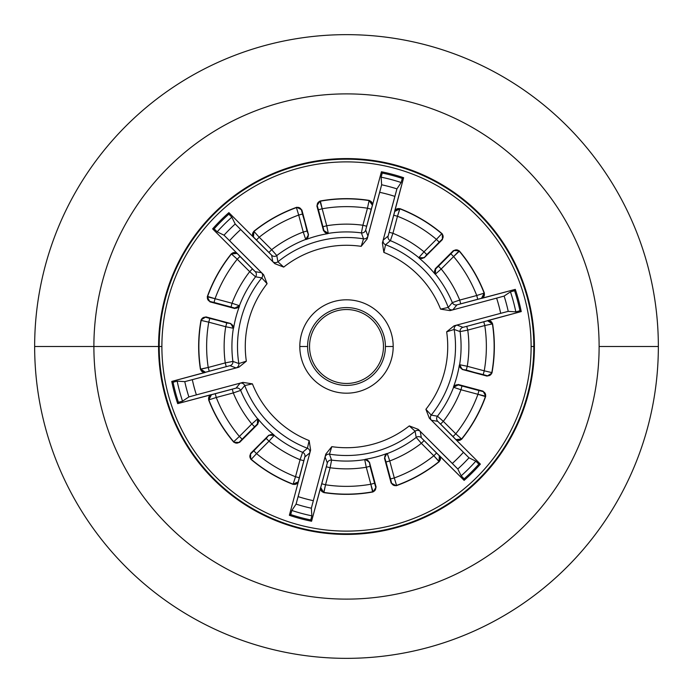 <?xml version="1.0" encoding="UTF-8"?>
<svg xmlns="http://www.w3.org/2000/svg" width="693" height="693" viewBox="0 0 693 693"><rect width="100%" height="100%" fill="white"/><g stroke="black" fill="none" stroke-linecap="round" stroke-linejoin="round"><path stroke-width="1.04" d="M93.884 346.5L158.576 346.5L93.884 346.5A252.616 252.616 0 0 0 346.5 599.116A252.616 252.616 0 0 0 599.116 346.5A252.616 252.616 0 0 1 346.5 599.116A252.616 252.616 0 0 1 93.884 346.5A252.616 252.616 0 0 1 346.5 93.884A252.616 252.616 0 0 1 599.116 346.5L658.35 346.5A311.85 311.85 0 0 1 346.5 658.35A311.85 311.85 0 0 1 34.65 346.5L93.884 346.5L34.65 346.5A311.85 311.85 0 0 1 346.5 34.65A311.85 311.85 0 0 1 658.35 346.5L599.116 346.5A252.616 252.616 0 0 0 346.5 93.884A252.616 252.616 0 0 0 93.884 346.5M34.65 346.5A311.85 311.85 0 0 0 346.5 658.35A311.85 311.85 0 0 0 658.35 346.5A311.85 311.85 0 0 0 346.5 34.65A311.85 311.85 0 0 0 34.65 346.5M385.412 346.5A38.912 38.912 0 0 0 346.5 307.588A38.912 38.912 0 0 0 307.588 346.5A38.912 38.912 0 0 0 346.5 385.412A38.912 38.912 0 0 0 385.412 346.5A38.912 38.912 0 0 0 346.5 307.588A38.912 38.912 0 0 0 307.588 346.5L299.809 346.5A46.691 46.691 0 0 1 346.5 299.809A46.691 46.691 0 0 1 393.191 346.5L385.412 346.5L393.191 346.5A46.691 46.691 0 0 1 346.5 393.191A46.691 46.691 0 0 1 299.809 346.5L307.588 346.5A38.912 38.912 0 0 0 346.5 385.412A38.912 38.912 0 0 0 385.412 346.5M383.463 346.5A36.963 36.963 0 0 0 346.5 309.537A36.963 36.963 0 0 0 309.537 346.5A36.963 36.963 0 0 0 346.5 383.463A36.963 36.963 0 0 0 383.463 346.5A36.963 36.963 0 0 0 346.5 309.537A36.963 36.963 0 0 0 309.537 346.5A36.963 36.963 0 0 0 346.5 383.463A36.963 36.963 0 0 0 383.463 346.5M531.115 346.5A184.615 184.615 0 0 1 346.5 531.115A184.615 184.615 0 0 1 161.885 346.5A184.615 184.615 0 0 1 346.5 161.885A184.615 184.615 0 0 1 531.115 346.5A184.615 184.615 0 0 1 346.5 531.115A184.615 184.615 0 0 1 161.885 346.5L159.191 346.5A187.309 187.309 0 0 0 346.5 533.809A187.309 187.309 0 0 0 533.809 346.5L531.115 346.5L533.809 346.5A187.309 187.309 0 0 0 346.5 159.191A187.309 187.309 0 0 0 159.191 346.5L161.885 346.5A184.615 184.615 0 0 1 346.5 161.885A184.615 184.615 0 0 1 531.115 346.5M386.85 453.517L384.476 458.168L391.155 483.082L396.223 485.741A147.852 147.852 0 0 0 439.275 461.616L439.587 455.838L464.119 480.37A178.196 178.196 0 0 0 480.37 464.119L455.838 439.587L461.616 439.275A147.852 147.852 0 0 0 485.741 396.223L483.082 391.155L458.168 384.476L453.517 386.859A114.38 114.38 0 0 0 459.364 365.055L462.196 369.447L487.11 376.117L491.943 373.059A147.852 147.852 0 0 0 492.584 323.709L487.733 320.556L521.24 311.573A178.196 178.196 0 0 0 515.297 289.371L481.782 298.354L484.407 293.191A147.852 147.852 0 0 0 459.182 250.771L453.465 250.545L435.221 268.78L434.961 274.004A114.38 114.38 0 0 0 418.996 258.039L424.22 257.779L442.455 239.535L442.229 233.818A147.852 147.852 0 0 0 399.809 208.593L394.646 211.218L403.629 177.703A178.196 178.196 0 0 0 381.427 171.76L372.444 205.267L369.291 200.416A147.852 147.852 0 0 0 319.941 201.057L316.883 205.89L323.553 230.804L327.945 233.636A114.38 114.38 0 0 0 306.141 239.483L308.524 234.832L301.845 209.918L296.777 207.259A147.852 147.852 0 0 0 253.725 231.384L253.413 237.162L228.881 212.63A178.196 178.196 0 0 0 212.63 228.881L237.162 253.413L231.384 253.725A147.852 147.852 0 0 0 207.259 296.777L209.918 301.845L234.832 308.524L239.483 306.141A114.38 114.38 0 0 0 233.636 327.945L230.804 323.553L205.89 316.883L201.057 319.941A147.852 147.852 0 0 0 200.416 369.291L205.267 372.444L171.76 381.427A178.196 178.196 0 0 0 177.703 403.629L211.218 394.646L208.593 399.809A147.852 147.852 0 0 0 233.818 442.229L239.535 442.455L257.779 424.22L258.039 418.996A114.38 114.38 0 0 0 274.004 434.961L268.78 435.221L250.545 453.465L250.771 459.182A147.852 147.852 0 0 0 293.191 484.407L298.354 481.782L289.371 515.297A178.196 178.196 0 0 0 311.573 521.24L320.556 487.733L323.709 492.584A147.852 147.852 0 0 0 373.059 491.943L376.117 487.11L369.447 462.196L365.064 459.364A114.38 114.38 0 0 0 386.85 453.517L387.283 453.577A3.889 3.889 -83.2 0 0 384.918 458.22L391.484 482.744L384.476 458.168L386.859 453.517A114.38 114.38 0 0 1 365.055 459.364L369.447 462.196L374.584 483.229L376.117 487.11L369.447 462.196L370.036 466.242L366.276 467.255L370.824 484.234L374.584 483.229L370.036 466.242L366.276 467.255L364.717 459.624A3.889 3.889 -126.8 0 1 369.092 462.456A3.889 3.889 53.2 0 0 364.717 459.624L364.717 459.624A114.579 114.579 0 0 1 331.601 460.109A3.889 3.889 -20.9 0 0 327.33 462.959L311.573 521.24L310.776 519.949L311.859 515.826L311.356 508.22L313.331 500.692A157.709 157.709 0 0 1 298.129 496.612L310.611 450.017L309.139 440.583A101.23 101.23 0 0 1 252.417 383.861L242.983 382.389L196.388 394.871A157.709 157.709 0 0 1 192.316 379.669L238.912 367.186L246.344 361.183A101.23 101.23 0 0 1 267.1 283.706L263.661 274.792L229.556 240.688A157.709 157.709 0 0 1 240.679 229.556L274.792 263.661L283.706 267.1A101.23 101.23 0 0 1 361.183 246.344L367.186 238.912L379.669 192.308A157.709 157.709 0 0 1 394.871 196.388L382.389 242.983L383.861 252.417A101.23 101.23 0 0 1 440.583 309.139L450.017 310.611L496.612 298.129A157.709 157.709 0 0 1 500.684 313.331L454.088 325.814L446.656 331.817A101.23 101.23 0 0 1 425.9 409.294L429.339 418.208L463.444 452.312A157.709 157.709 0 0 1 452.321 463.444L418.208 429.339L409.294 425.9A101.23 101.23 0 0 1 331.817 446.656L325.814 454.088L313.331 500.692L325.814 454.088L325.086 457.008L327.33 462.959L325.086 457.008A3.889 3.889 159.5 0 1 329.452 454.166L331.601 460.109L330.102 467.758L326.342 466.753L321.777 483.775L325.537 484.788L330.102 467.758L326.342 466.753L327.33 462.959A3.889 3.889 159.1 0 1 331.601 460.109L329.452 454.166L331.817 446.656A101.23 101.23 0 0 0 409.294 425.9L415.098 431.219A3.889 3.889 170.5 0 1 420.296 431.488L421.327 437.768L464.119 480.37L464.163 478.854L461.166 475.814L457.796 468.988L418.208 429.339L420.296 431.488L421.327 437.768A3.889 3.889 -9.1 0 0 416.207 437.439L415.098 431.219A109.009 109.009 0 0 1 329.452 454.166A3.889 3.889 -20.5 0 0 325.086 457.008L325.814 454.088L331.817 446.656L329.452 454.166A109.009 109.009 0 0 0 415.098 431.219L409.294 425.9L418.208 429.339L420.296 431.488A3.889 3.889 -9.5 0 0 415.098 431.219L416.207 437.439A3.889 3.889 170.9 0 1 421.327 437.768L424.081 440.557L421.335 443.312L416.207 437.439A114.579 114.579 0 0 1 387.283 453.577L389.752 460.966L385.992 461.971L390.54 478.95L394.3 477.945L389.752 460.966L385.992 461.971L384.918 458.22A3.889 3.889 96.8 0 1 387.283 453.577L386.859 453.517M500.684 313.331L454.088 325.814L457.008 325.086L462.959 327.33L466.753 326.342L521.24 311.573L519.949 310.776L515.826 311.859L508.22 311.356L500.684 313.331A157.709 157.709 0 0 0 496.612 298.129L450.017 310.611L452.91 309.797L456.938 304.868L515.297 289.371L514.578 290.714L510.464 291.84L504.123 296.076L496.612 298.129L504.123 296.076A165.497 165.497 0 0 1 508.22 311.356L500.684 313.331M519.949 310.776A177.096 177.096 0 0 0 514.578 290.714L515.297 289.371A178.196 178.196 0 0 1 521.24 311.573L519.949 310.776L515.826 311.859A172.834 172.834 0 0 0 510.464 291.84L514.578 290.714A177.096 177.096 0 0 1 519.949 310.776M389.163 232.276L403.629 177.703L402.286 178.422L401.16 182.536L396.924 188.877L382.389 242.983L383.203 240.09L388.132 236.062L389.163 232.276L392.922 233.29L397.487 216.259L393.728 215.254L389.163 232.276L392.922 233.29L390.402 240.662L385.568 244.733A3.889 3.889 50.5 0 1 383.203 240.09L388.132 236.062A3.889 3.889 -129.1 0 0 390.402 240.662A3.889 3.889 50.9 0 1 388.132 236.062L389.163 232.276M372.444 205.267L381.427 171.76L382.224 173.051L381.141 177.174L381.644 184.78L367.186 238.912L367.914 235.992L365.67 230.041L372.444 205.267L371.223 209.225L367.463 208.212L362.898 225.242L366.658 226.247L371.223 209.225L367.463 208.212L369.092 200.589A3.889 3.889 -133.3 0 1 372.262 205.44A3.889 3.889 46.7 0 0 369.092 200.589L372.444 205.267M253.413 237.162L228.881 212.63L228.837 214.146L231.834 217.186L235.204 224.012L274.792 263.661L272.704 261.512L271.673 255.232L253.413 237.162L253.976 231.436L259.199 237.223L256.453 239.977L268.919 252.443L271.665 249.688L276.793 255.561L277.902 261.781A3.889 3.889 -9.5 0 1 272.704 261.512L271.673 255.232A3.889 3.889 170.9 0 0 276.793 255.561A3.889 3.889 -9.1 0 1 271.673 255.232L268.919 252.443L271.665 249.688L259.199 237.223L256.453 239.977L253.664 237.223A3.889 3.889 103.3 0 1 253.976 231.436A3.889 3.889 -76.7 0 0 253.664 237.223L253.413 237.162M237.162 253.413L212.63 228.881L214.146 228.837L217.186 231.834L224.012 235.204L263.661 274.792L261.512 272.704L255.232 271.673L237.162 253.413L239.977 256.453L237.223 259.199L249.688 271.665L252.443 268.919L239.977 256.453L237.223 259.199L231.436 253.976A3.889 3.889 166.7 0 1 237.223 253.664A3.889 3.889 -13.3 0 0 231.436 253.976L237.162 253.413M192.316 379.669L238.912 367.186L235.992 367.914L230.041 365.67L226.247 366.658L171.76 381.427L173.051 382.224L177.174 381.141L184.78 381.644L192.316 379.669A157.709 157.709 0 0 0 196.388 394.871L242.983 382.389L240.09 383.203L236.062 388.132L177.703 403.629L178.422 402.286L182.536 401.16L188.877 396.924L196.388 394.871L188.877 396.924A165.497 165.497 0 0 1 184.78 381.644L192.316 379.669M298.354 481.782L289.371 515.297L290.714 514.578L291.84 510.464L296.076 504.123L310.611 450.017L309.797 452.91L304.868 456.938L298.354 481.782L293.113 484.156L295.513 476.741L299.272 477.746L303.837 460.724L300.078 459.71L302.598 452.338L307.432 448.267A3.889 3.889 -129.5 0 1 309.797 452.91L304.868 456.938A3.889 3.889 50.9 0 0 302.598 452.338A3.889 3.889 -129.1 0 1 304.868 456.938L303.837 460.724L300.078 459.71L295.513 476.741L299.272 477.746L298.276 481.54A3.889 3.889 -16.7 0 1 293.113 484.156A3.889 3.889 163.3 0 0 298.276 481.54L298.354 481.782M455.838 439.587L480.37 464.119L478.854 464.163L475.814 461.166L468.988 457.796L429.339 418.208L431.488 420.296L437.768 421.327L455.838 439.587L453.023 436.547L455.777 433.801L443.312 421.335L440.557 424.081L453.023 436.547L455.777 433.801L461.564 439.024A3.889 3.889 -13.3 0 1 455.777 439.336A3.889 3.889 166.7 0 0 461.564 439.024L455.838 439.587M402.286 178.422A177.096 177.096 0 0 0 382.224 173.051L381.427 171.76A178.196 178.196 0 0 1 403.629 177.703L402.286 178.422L401.16 182.536A172.834 172.834 0 0 0 381.141 177.174L382.224 173.051A177.096 177.096 0 0 1 402.286 178.422M228.837 214.146A177.096 177.096 0 0 0 214.146 228.837L212.63 228.881A178.196 178.196 0 0 1 228.881 212.63L228.837 214.146L231.834 217.186A172.834 172.834 0 0 0 217.186 231.834L214.146 228.837A177.096 177.096 0 0 1 228.837 214.146M173.051 382.224A177.096 177.096 0 0 0 178.422 402.286L177.703 403.629A178.196 178.196 0 0 1 171.76 381.427L173.051 382.224L177.174 381.141A172.834 172.834 0 0 0 182.536 401.16L178.422 402.286A177.096 177.096 0 0 1 173.051 382.224M290.714 514.578A177.096 177.096 0 0 0 310.776 519.949L311.573 521.24A178.196 178.196 0 0 1 289.371 515.297L290.714 514.578L291.84 510.464A172.834 172.834 0 0 0 311.859 515.826L310.776 519.949A177.096 177.096 0 0 1 290.714 514.578M464.163 478.854A177.096 177.096 0 0 0 478.854 464.163L480.37 464.119A178.196 178.196 0 0 1 464.119 480.37L464.163 478.854L461.166 475.814A172.834 172.834 0 0 0 475.814 461.166L478.854 464.163A177.096 177.096 0 0 1 464.163 478.854M467.255 366.276A122.358 122.358 0 0 0 467.758 330.102L484.788 325.537A139.865 139.865 0 0 1 484.234 370.824L467.255 366.276L466.242 370.036L487.11 376.117L462.196 369.447L483.229 374.584L484.234 370.824L467.255 366.276A122.358 122.358 0 0 0 467.758 330.102L460.109 331.601A114.579 114.579 0 0 1 459.624 364.717L459.364 365.055A114.38 114.38 0 0 1 453.517 386.859L453.577 387.283A114.579 114.579 0 0 1 437.439 416.207L431.219 415.098A109.009 109.009 0 0 0 454.166 329.452L460.109 331.601A114.579 114.579 0 0 1 459.624 364.717L467.255 366.276L466.242 370.036L462.196 369.447L459.624 364.717A3.889 3.889 -143.2 0 0 462.456 369.092A3.889 3.889 36.8 0 1 459.624 364.717L467.255 366.276M461.971 385.992L483.082 391.155L458.168 384.476L461.971 385.992L460.966 389.752L477.945 394.3L478.95 390.54L461.971 385.992L460.966 389.752L453.577 387.283A3.889 3.889 173.2 0 1 458.22 384.918L461.971 385.992M438.435 266.242L453.465 250.545L435.221 268.78L438.435 266.242L441.19 268.997L453.62 256.566L450.866 253.811L438.435 266.242L441.19 268.997L435.36 274.168A3.889 3.889 113.2 0 1 435.628 268.953L438.435 266.242M426.758 254.565L442.455 239.535L424.22 257.779L439.189 242.134L436.434 239.38L424.003 251.81L426.758 254.565L424.22 257.779L418.832 257.64A3.889 3.889 156.8 0 0 424.047 257.372A3.889 3.889 -23.2 0 1 418.832 257.64L424.003 251.81L426.758 254.565M322.964 226.758L316.883 205.89L323.553 230.804L322.964 226.758L326.724 225.745L322.176 208.766L318.416 209.771L322.964 226.758L326.724 225.745L328.283 233.376A3.889 3.889 53.2 0 1 323.908 230.544L322.964 226.758M307.008 231.029L301.845 209.918L308.524 234.832L302.46 214.05L298.7 215.055L303.248 232.034L307.008 231.029L308.524 234.832L305.717 239.423A3.889 3.889 96.8 0 0 308.082 234.78A3.889 3.889 -83.2 0 1 305.717 239.423L303.248 232.034L307.008 231.029M231.029 307.008L209.918 301.845L234.832 308.524L231.029 307.008L232.034 303.248L215.055 298.7L214.05 302.46L231.029 307.008L232.034 303.248L239.423 305.717A3.889 3.889 -6.8 0 1 234.78 308.082L231.029 307.008M226.758 322.964L205.89 316.883L230.804 323.553L209.771 318.416L208.766 322.176L225.745 326.724L226.758 322.964L230.804 323.553L233.376 328.283A3.889 3.889 36.8 0 0 230.544 323.908A3.889 3.889 -143.2 0 1 233.376 328.283L225.745 326.724L226.758 322.964M254.565 426.758L239.535 442.455L257.779 424.22L254.565 426.758L251.81 424.003L239.38 436.434L242.134 439.189L254.565 426.758L251.81 424.003L257.64 418.832A3.889 3.889 -66.8 0 1 257.372 424.047L254.565 426.758M266.242 438.435L250.545 453.465L268.78 435.221L253.811 450.866L256.566 453.62L268.997 441.19L266.242 438.435L268.78 435.221L274.168 435.36A3.889 3.889 -23.2 0 0 268.953 435.628A3.889 3.889 156.8 0 1 274.168 435.36L268.997 441.19L266.242 438.435M235.204 224.012A165.497 165.497 0 0 0 224.012 235.204L217.186 231.834A172.834 172.834 0 0 1 231.834 217.186L235.204 224.012L240.679 229.548A157.709 157.709 0 0 0 229.556 240.688L224.012 235.204A165.497 165.497 0 0 1 235.204 224.012M457.796 468.988A165.497 165.497 0 0 0 468.988 457.796L475.814 461.166A172.834 172.834 0 0 1 461.166 475.814L457.796 468.988L452.321 463.452A157.709 157.709 0 0 0 463.444 452.312L468.988 457.796A165.497 165.497 0 0 1 457.796 468.988M313.331 500.692L311.356 508.22A165.497 165.497 0 0 1 296.076 504.123L298.129 496.612A157.709 157.709 0 0 0 313.331 500.684M379.669 192.308L381.644 184.78A165.497 165.497 0 0 1 396.924 188.877L394.871 196.388A157.709 157.709 0 0 0 379.669 192.316M491.822 372.591L491.943 373.059A147.852 147.852 0 0 0 492.584 323.709L492.411 323.908A147.644 147.644 0 0 1 491.822 372.591A147.644 147.644 0 0 0 492.411 323.908L484.788 325.537A139.865 139.865 0 0 1 484.234 370.824L491.822 372.591A3.889 3.889 -15.4 0 1 486.988 375.667L483.229 374.584L484.234 370.824L491.822 372.591L491.943 373.059L487.11 376.117L486.988 375.667A3.889 3.889 164.6 0 0 491.822 372.591M323.908 492.411A3.889 3.889 46.7 0 1 320.738 487.56L321.777 483.775L325.537 484.788L323.709 492.584L320.738 487.56A3.889 3.889 -133.3 0 0 323.908 492.411L323.709 492.584A147.852 147.852 0 0 0 373.059 491.943L370.824 484.234L374.584 483.229L375.667 486.988A3.889 3.889 -74.6 0 1 372.591 491.822A3.889 3.889 105.4 0 0 375.667 486.988L376.117 487.11L373.059 491.943L372.591 491.822A147.644 147.644 0 0 1 323.908 492.411A147.644 147.644 0 0 0 372.591 491.822L370.824 484.234A139.865 139.865 0 0 1 325.537 484.788L330.102 467.758A122.358 122.358 0 0 0 366.276 467.255L370.824 484.234A139.865 139.865 0 0 1 325.537 484.788L323.908 492.411M233.29 392.922L232.276 389.163L215.254 393.728L216.259 397.487L233.29 392.922L232.276 389.163L236.062 388.132L240.09 383.203A3.889 3.889 -140.5 0 1 244.733 385.568L240.662 390.402A3.889 3.889 39.1 0 0 236.062 388.132A3.889 3.889 -140.9 0 1 240.662 390.402L233.29 392.922A122.358 122.358 0 0 0 251.81 424.003L239.38 436.434L242.134 439.189L239.414 442.004A3.889 3.889 -14.6 0 1 233.697 441.762L239.38 436.434A139.865 139.865 0 0 1 216.259 397.487L208.844 399.887A3.889 3.889 106.7 0 1 211.46 394.724L215.254 393.728L216.259 397.487L233.29 392.922A122.358 122.358 0 0 0 251.81 424.003L257.64 418.832L257.372 424.047A3.889 3.889 113.2 0 0 257.64 418.832A114.579 114.579 0 0 1 240.662 390.402L244.733 385.568L252.417 383.861A101.23 101.23 0 0 0 309.139 440.583L307.432 448.267A109.009 109.009 0 0 1 244.733 385.568A3.889 3.889 39.5 0 0 240.09 383.203L242.983 382.389L252.417 383.861L244.733 385.568A109.009 109.009 0 0 0 307.432 448.267L309.139 440.583L310.611 450.017L309.797 452.91A3.889 3.889 50.5 0 0 307.432 448.267L302.598 452.338A114.579 114.579 0 0 1 274.168 435.36L274.004 434.961A114.38 114.38 0 0 1 258.039 418.996L257.64 418.832A114.579 114.579 0 0 1 240.662 390.402L233.29 392.922M208.844 399.887L211.46 394.724A3.889 3.889 -73.3 0 0 208.844 399.887L208.593 399.809A147.852 147.852 0 0 0 233.818 442.229L233.697 441.762A3.889 3.889 165.4 0 0 239.414 442.004L239.535 442.455L233.818 442.229L233.697 441.762A147.644 147.644 0 0 1 208.844 399.887A147.644 147.644 0 0 0 233.697 441.762L239.38 436.434A139.865 139.865 0 0 1 216.259 397.487L208.844 399.887M485.403 396.561L477.945 394.3L478.95 390.54L482.744 391.484A3.889 3.889 -134.6 0 1 485.403 396.561A3.889 3.889 45.4 0 0 482.744 391.484L483.082 391.155L485.741 396.223L485.403 396.561A147.644 147.644 0 0 1 461.564 439.024L461.616 439.275A147.852 147.852 0 0 0 485.741 396.223L477.945 394.3A139.865 139.865 0 0 1 455.777 433.801L443.312 421.335L440.557 424.081L437.768 421.327L431.488 420.296A3.889 3.889 99.5 0 1 431.219 415.098L437.439 416.207A3.889 3.889 -80.9 0 0 437.768 421.327A3.889 3.889 99.1 0 1 437.439 416.207L443.312 421.335A122.358 122.358 0 0 0 460.966 389.752L477.945 394.3A139.865 139.865 0 0 1 455.777 433.801L461.564 439.024A147.644 147.644 0 0 0 485.403 396.561M459.303 251.238L453.62 256.566L450.866 253.811L453.586 250.996A3.889 3.889 165.4 0 1 459.303 251.238A3.889 3.889 -14.6 0 0 453.586 250.996L453.465 250.545L459.182 250.771L459.303 251.238A147.644 147.644 0 0 1 484.156 293.113A3.889 3.889 -73.3 0 1 481.54 298.276L477.746 299.272L476.741 295.513L459.71 300.078L460.724 303.837L456.938 304.868L452.91 309.797L450.017 310.611L440.583 309.139A101.23 101.23 0 0 0 383.861 252.417L385.568 244.733A109.009 109.009 0 0 1 448.267 307.432L440.583 309.139L448.267 307.432A3.889 3.889 -140.5 0 0 452.91 309.797A3.889 3.889 39.5 0 1 448.267 307.432L452.338 302.598A3.889 3.889 -140.9 0 0 456.938 304.868A3.889 3.889 39.1 0 1 452.338 302.598L459.71 300.078L460.724 303.837L477.746 299.272L476.741 295.513L484.156 293.113L481.54 298.276A3.889 3.889 106.7 0 0 484.156 293.113L484.407 293.191A147.852 147.852 0 0 0 459.182 250.771L453.62 256.566A139.865 139.865 0 0 1 476.741 295.513L459.71 300.078A122.358 122.358 0 0 0 441.19 268.997L453.62 256.566A139.865 139.865 0 0 1 476.741 295.513L484.156 293.113A147.644 147.644 0 0 0 459.303 251.238M441.762 233.697A3.889 3.889 -75.4 0 1 442.004 239.414L439.189 242.134L436.434 239.38L441.762 233.697L442.229 233.818L442.455 239.535L442.004 239.414A3.889 3.889 104.6 0 0 441.762 233.697L442.229 233.818A147.852 147.852 0 0 0 399.809 208.593L397.487 216.259L393.728 215.254L394.724 211.46A3.889 3.889 163.3 0 1 399.887 208.844A3.889 3.889 -16.7 0 0 394.724 211.46L399.887 208.844A147.644 147.644 0 0 1 441.762 233.697A147.644 147.644 0 0 0 399.887 208.844L397.487 216.259A139.865 139.865 0 0 1 436.434 239.38L424.003 251.81A122.358 122.358 0 0 0 392.922 233.29L397.487 216.259A139.865 139.865 0 0 1 436.434 239.38L441.762 233.697M320.409 201.178L322.176 208.766L318.416 209.771L317.333 206.012A3.889 3.889 105.4 0 1 320.409 201.178A3.889 3.889 -74.6 0 0 317.333 206.012L316.883 205.89L319.941 201.057L320.409 201.178A147.644 147.644 0 0 1 369.092 200.589L369.291 200.416A147.852 147.852 0 0 0 319.941 201.057L322.176 208.766A139.865 139.865 0 0 1 367.463 208.212L362.898 225.242L366.658 226.247L365.67 230.041L367.914 235.992A3.889 3.889 -20.5 0 1 363.548 238.834L361.399 232.891A3.889 3.889 159.1 0 0 365.67 230.041A3.889 3.889 -20.9 0 1 361.399 232.891L362.898 225.242A122.358 122.358 0 0 0 326.724 225.745L322.176 208.766A139.865 139.865 0 0 1 367.463 208.212L369.092 200.589A147.644 147.644 0 0 0 320.409 201.178M296.439 207.597A3.889 3.889 -135.4 0 1 301.516 210.256L302.46 214.05L298.7 215.055L296.439 207.597L296.777 207.259L301.845 209.918L301.516 210.256A3.889 3.889 44.6 0 0 296.439 207.597L296.777 207.259A147.852 147.852 0 0 0 253.725 231.384L253.976 231.436A147.644 147.644 0 0 1 296.439 207.597A147.644 147.644 0 0 0 253.976 231.436L259.199 237.223A139.865 139.865 0 0 1 298.7 215.055L303.248 232.034A122.358 122.358 0 0 0 271.665 249.688L259.199 237.223A139.865 139.865 0 0 1 298.7 215.055L296.439 207.597M207.597 296.439L215.055 298.7L214.05 302.46L210.256 301.516A3.889 3.889 45.4 0 1 207.597 296.439A3.889 3.889 -134.6 0 0 210.256 301.516L209.918 301.845L207.259 296.777L207.597 296.439A147.644 147.644 0 0 1 231.436 253.976L231.384 253.725A147.852 147.852 0 0 0 207.259 296.777L215.055 298.7A139.865 139.865 0 0 1 237.223 259.199L249.688 271.665L252.443 268.919L255.232 271.673L261.512 272.704A3.889 3.889 -80.5 0 1 261.781 277.902L255.561 276.793A3.889 3.889 99.1 0 0 255.232 271.673A3.889 3.889 -80.9 0 1 255.561 276.793L249.688 271.665A122.358 122.358 0 0 0 232.034 303.248L215.055 298.7A139.865 139.865 0 0 1 237.223 259.199L231.436 253.976A147.644 147.644 0 0 0 207.597 296.439M201.178 320.409A3.889 3.889 164.6 0 1 206.012 317.333L209.771 318.416L208.766 322.176L201.178 320.409L201.057 319.941L205.89 316.883L206.012 317.333A3.889 3.889 -15.4 0 0 201.178 320.409L201.057 319.941A147.852 147.852 0 0 0 200.416 369.291L208.212 367.463L209.225 371.223L226.247 366.658L225.242 362.898L232.891 361.399L238.834 363.548A3.889 3.889 -69.5 0 1 235.992 367.914L230.041 365.67A3.889 3.889 110.9 0 0 232.891 361.399A3.889 3.889 -69.1 0 1 230.041 365.67L226.247 366.658L225.242 362.898L208.212 367.463L209.225 371.223L205.44 372.262A3.889 3.889 43.3 0 1 200.589 369.092A3.889 3.889 -136.7 0 0 205.44 372.262L200.589 369.092A147.644 147.644 0 0 1 201.178 320.409A147.644 147.644 0 0 0 200.589 369.092L208.212 367.463A139.865 139.865 0 0 1 208.766 322.176L225.745 326.724A122.358 122.358 0 0 0 225.242 362.898L208.212 367.463A139.865 139.865 0 0 1 208.766 322.176L201.178 320.409M251.238 459.303A3.889 3.889 104.6 0 1 250.996 453.586L253.811 450.866L256.566 453.62L251.238 459.303L250.771 459.182L250.545 453.465L250.996 453.586A3.889 3.889 -75.4 0 0 251.238 459.303L250.771 459.182A147.852 147.852 0 0 0 293.191 484.407L293.113 484.156A147.644 147.644 0 0 1 251.238 459.303A147.644 147.644 0 0 0 293.113 484.156L295.513 476.741A139.865 139.865 0 0 1 256.566 453.62L268.997 441.19A122.358 122.358 0 0 0 300.078 459.71L295.513 476.741A139.865 139.865 0 0 1 256.566 453.62L251.238 459.303M396.561 485.403A3.889 3.889 44.6 0 1 391.484 482.744L390.54 478.95L394.3 477.945L396.561 485.403L396.223 485.741L391.155 483.082L391.484 482.744A3.889 3.889 -135.4 0 0 396.561 485.403L396.223 485.741A147.852 147.852 0 0 0 439.275 461.616L433.801 455.777L436.547 453.023L424.081 440.557L421.335 443.312L433.801 455.777L436.547 453.023L439.336 455.777A3.889 3.889 -76.7 0 1 439.024 461.564A3.889 3.889 103.3 0 0 439.336 455.777L439.024 461.564A147.644 147.644 0 0 1 396.561 485.403A147.644 147.644 0 0 0 439.024 461.564L433.801 455.777A139.865 139.865 0 0 1 394.3 477.945L389.752 460.966A122.358 122.358 0 0 0 421.335 443.312L433.801 455.777A139.865 139.865 0 0 1 394.3 477.945L396.561 485.403M460.109 331.601L454.166 329.452A3.889 3.889 110.5 0 1 457.008 325.086L462.959 327.33A3.889 3.889 -69.1 0 0 460.109 331.601A3.889 3.889 110.9 0 1 462.959 327.33L466.753 326.342L467.758 330.102L460.109 331.601M484.788 325.537L483.775 321.777L466.753 326.342L467.758 330.102L484.788 325.537L483.775 321.777L487.56 320.738A3.889 3.889 -136.7 0 1 492.411 323.908L484.788 325.537M492.411 323.908A3.889 3.889 43.3 0 0 487.56 320.738L492.411 323.908M453.577 387.283L458.22 384.918A3.889 3.889 -6.8 0 0 453.577 387.283A114.579 114.579 0 0 1 437.439 416.207L443.312 421.335A122.358 122.358 0 0 0 460.966 389.752L453.577 387.283M435.36 274.168L435.628 268.953A3.889 3.889 -66.8 0 0 435.36 274.168A114.579 114.579 0 0 1 452.338 302.598L448.267 307.432A109.009 109.009 0 0 0 385.568 244.733L383.861 252.417L382.389 242.983L383.203 240.09A3.889 3.889 -129.5 0 0 385.568 244.733L390.402 240.662A114.579 114.579 0 0 1 418.832 257.64L418.996 258.039A114.38 114.38 0 0 1 434.961 274.004L435.36 274.168A114.579 114.579 0 0 1 452.338 302.598L459.71 300.078A122.358 122.358 0 0 0 441.19 268.997L435.36 274.168M328.283 233.376L323.908 230.544A3.889 3.889 -126.8 0 0 328.283 233.376A114.579 114.579 0 0 1 361.399 232.891L363.548 238.834L361.183 246.344A101.23 101.23 0 0 0 283.706 267.1L277.902 261.781A109.009 109.009 0 0 1 363.548 238.834A3.889 3.889 159.5 0 0 367.914 235.992L367.186 238.912L361.183 246.344L363.548 238.834A109.009 109.009 0 0 0 277.902 261.781L283.706 267.1L274.792 263.661L272.704 261.512A3.889 3.889 170.5 0 0 277.902 261.781L276.793 255.561A114.579 114.579 0 0 1 305.717 239.423L306.141 239.483A114.38 114.38 0 0 1 327.945 233.636L328.283 233.376A114.579 114.579 0 0 1 361.399 232.891L362.898 225.242A122.358 122.358 0 0 0 326.724 225.745L328.283 233.376M239.423 305.717L234.78 308.082A3.889 3.889 173.2 0 0 239.423 305.717A114.579 114.579 0 0 1 255.561 276.793L261.781 277.902L267.1 283.706A101.23 101.23 0 0 0 246.344 361.183L238.834 363.548A109.009 109.009 0 0 1 261.781 277.902A3.889 3.889 99.5 0 0 261.512 272.704L263.661 274.792L267.1 283.706L261.781 277.902A109.009 109.009 0 0 0 238.834 363.548L246.344 361.183L238.912 367.186L235.992 367.914A3.889 3.889 110.5 0 0 238.834 363.548L232.891 361.399A114.579 114.579 0 0 1 233.376 328.283L233.636 327.945A114.38 114.38 0 0 1 239.483 306.141L239.423 305.717A114.579 114.579 0 0 1 255.561 276.793L249.688 271.665A122.358 122.358 0 0 0 232.034 303.248L239.423 305.717M425.9 409.294A101.23 101.23 0 0 0 446.656 331.817L454.166 329.452A109.009 109.009 0 0 1 431.219 415.098L425.9 409.294L431.219 415.098A3.889 3.889 -80.5 0 0 431.488 420.296L429.339 418.208L425.9 409.294M446.656 331.817L454.088 325.814L457.008 325.086A3.889 3.889 -69.5 0 0 454.166 329.452L446.656 331.817M158.576 346.5A187.924 187.924 0 0 0 346.5 534.424A187.924 187.924 0 0 0 534.424 346.5A187.924 187.924 0 0 1 346.5 534.424A187.924 187.924 0 0 1 158.576 346.5L159.191 346.5A187.309 187.309 0 0 0 346.5 533.809A187.309 187.309 0 0 0 533.809 346.5L534.424 346.5A187.924 187.924 0 0 0 346.5 158.576A187.924 187.924 0 0 0 158.576 346.5A187.924 187.924 0 0 1 346.5 158.576A187.924 187.924 0 0 1 534.424 346.5L533.809 346.5A187.309 187.309 0 0 0 346.5 159.191A187.309 187.309 0 0 0 159.191 346.5L158.576 346.5M393.191 346.5A46.691 46.691 0 0 0 346.5 299.809A46.691 46.691 0 0 0 299.809 346.5A46.691 46.691 0 0 0 346.5 393.191A46.691 46.691 0 0 0 393.191 346.5M184.78 381.644A165.497 165.497 0 0 0 188.877 396.924L182.536 401.16A172.834 172.834 0 0 1 177.174 381.141L184.78 381.644M296.076 504.123A165.497 165.497 0 0 0 311.356 508.22L311.859 515.826A172.834 172.834 0 0 1 291.84 510.464L296.076 504.123M508.22 311.356A165.497 165.497 0 0 0 504.123 296.076L510.464 291.84A172.834 172.834 0 0 1 515.826 311.859L508.22 311.356M396.924 188.877A165.497 165.497 0 0 0 381.644 184.78L381.141 177.174A172.834 172.834 0 0 1 401.16 182.536L396.924 188.877M389.752 460.966A122.358 122.358 0 0 0 421.335 443.312L416.207 437.439A114.579 114.579 0 0 1 387.283 453.577L389.752 460.966M366.276 467.255L364.717 459.624A114.579 114.579 0 0 1 331.601 460.109L330.102 467.758A122.358 122.358 0 0 0 366.276 467.255M268.997 441.19A122.358 122.358 0 0 0 300.078 459.71L302.598 452.338A114.579 114.579 0 0 1 274.168 435.36L268.997 441.19M225.745 326.724A122.358 122.358 0 0 0 225.242 362.898L232.891 361.399A114.579 114.579 0 0 1 233.376 328.283L225.745 326.724M303.248 232.034A122.358 122.358 0 0 0 271.665 249.688L276.793 255.561A114.579 114.579 0 0 1 305.717 239.423L303.248 232.034M424.003 251.81A122.358 122.358 0 0 0 392.922 233.29L390.402 240.662A114.579 114.579 0 0 1 418.832 257.64L424.003 251.81"/></g></svg>
